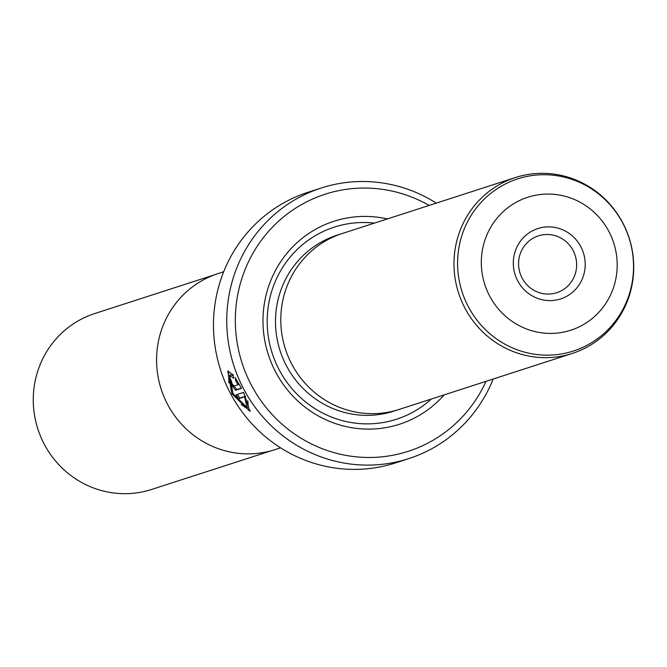 <?xml version="1.0" encoding="UTF-8"?>
<svg xmlns="http://www.w3.org/2000/svg" width="667" height="667" viewBox="0 0 667 667"><rect width="100%" height="100%" fill="white"/><g stroke="black" fill="none" stroke-linecap="round" stroke-linejoin="round"><path stroke-width="1" d="M271.302 450.759L151.576 489.47A92.438 89.611 -107.9 0 1 40.87 437.085A92.438 89.611 -107.9 0 1 79.506 320.127A92.438 89.611 -107.9 0 1 94.706 313.557L214.432 274.846M280.599 447.84L274.996 449.65A92.521 89.695 -107.9 0 1 164.182 397.224A92.521 89.695 -107.9 0 1 202.86 280.165A92.521 89.695 -107.9 0 1 218.067 273.587L223.67 271.769M229.423 375.521L232.975 393.472L247.065 407.562L244.581 396.773L238.486 398.741A142.213 137.869 -107.9 0 1 236.201 394.789L243.647 392.379L249.842 411.256L231.908 393.813L227.789 371.202L233.208 374.896L233.667 378.181L229.423 375.521L230.64 374.846L232.941 375.521M241.129 404.46L250.325 410.764M231.707 381.983L232.108 384.25L233.617 386.151L238.102 384.692L235.701 380.915L235.176 377.672L241.487 388.352L235.651 390.245L231.04 384.592L229.923 377.747A142.213 137.869 72.1 0 0 231.707 381.983L231.682 381.991M232.258 383.925L236.86 389.578L241.362 388.119M531.799 231.191A36.977 35.843 -107.9 0 1 580.69 246.431A36.977 35.843 -107.9 0 1 566.708 296.298A36.977 35.843 -107.9 0 1 517.825 281.057A36.977 35.843 -107.9 0 1 531.799 231.191M561.697 290.57A29.865 28.948 72.1 0 0 574.179 252.785A29.865 28.948 72.1 0 0 538.411 235.86A29.865 28.948 72.1 0 0 533.5 237.986A29.865 28.948 72.1 0 0 521.019 275.771A29.865 28.948 72.1 0 0 556.787 292.696A29.865 28.948 72.1 0 0 561.697 290.57M515.424 177.53L342.238 233.525A92.438 89.611 72.1 0 0 327.038 240.095A92.438 89.611 72.1 0 0 288.402 357.053A92.438 89.611 72.1 0 0 399.116 409.438L572.294 353.443A92.438 89.611 72.1 0 0 587.494 346.873A92.438 89.611 72.1 0 0 626.13 229.915A92.438 89.611 72.1 0 0 515.424 177.53A92.438 89.611 72.1 0 0 500.217 184.109A92.438 89.611 72.1 0 0 461.581 301.059A92.438 89.611 72.1 0 0 572.294 353.443M387.335 218.943A106.662 103.402 72.1 0 0 316.341 228.864A106.662 103.402 72.1 0 0 276.021 372.703A106.662 103.402 72.1 0 0 417.042 416.667A106.662 103.402 72.1 0 0 444.214 394.856M374.404 223.128A100.967 97.882 72.1 0 0 317.7 234.3A100.967 97.882 72.1 0 0 279.531 370.468A100.967 97.882 72.1 0 0 413.031 412.089A100.967 97.882 72.1 0 0 431.274 399.033M321.286 187.994L308.004 192.288A142.213 137.869 72.1 0 0 284.626 202.393A142.213 137.869 72.1 0 0 225.179 382.324A142.213 137.869 72.1 0 0 395.506 462.915L408.779 458.621A142.213 137.869 -107.9 0 1 238.461 378.031A142.213 137.869 -107.9 0 1 297.899 198.099A142.213 137.869 -107.9 0 1 321.286 187.994A142.213 137.869 -107.9 0 1 436.285 203.118M429.139 205.428A135.101 130.974 72.1 0 0 302.918 203.827A135.101 130.974 72.1 0 0 251.843 386.018A135.101 130.974 72.1 0 0 430.473 441.712A135.101 130.974 72.1 0 0 486.01 381.341M493.155 379.031A142.213 137.869 -107.9 0 1 432.166 448.507A142.213 137.869 -107.9 0 1 408.779 458.621M239.128 384.134L238.102 384.692M236.843 380.29L235.701 380.915M228.456 371.027L228.923 382.966M237.544 394.355A140.787 136.485 72.1 0 0 239.695 398.074L238.486 398.741M245.614 396.206L244.581 396.773M239.695 398.074L245.598 396.173M247.782 400.734L248.291 406.895L247.065 407.562M236.86 389.578L235.651 390.245M588.277 344.589A90.47 87.71 -107.9 0 1 468.651 307.295A90.47 87.71 -107.9 0 1 502.86 185.284A90.47 87.71 -107.9 0 1 622.478 222.578A90.47 87.71 -107.9 0 1 588.277 344.589M516.275 202.226A69.868 67.734 72.1 0 0 489.861 296.456A69.868 67.734 72.1 0 0 582.241 325.254A69.868 67.734 72.1 0 0 608.654 231.032A69.868 67.734 72.1 0 0 516.275 202.226M339.595 234.425A92.438 89.611 72.1 0 0 321.727 241.813A92.438 89.611 72.1 0 0 283.667 360.088A92.438 89.611 72.1 0 0 396.448 410.247"/></g></svg>
